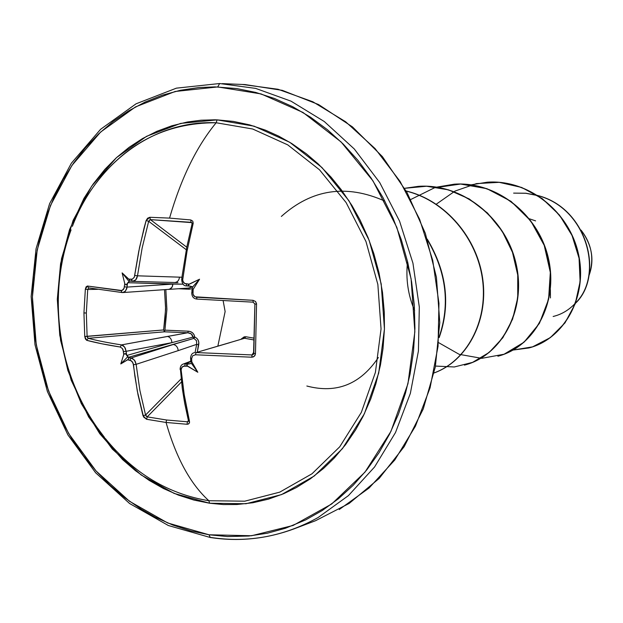 <?xml version="1.0" encoding="UTF-8"?>
<svg xmlns="http://www.w3.org/2000/svg" width="623" height="623" viewBox="0 0 623 623"><rect width="100%" height="100%" fill="white"/><g stroke="black" fill="none" stroke-linecap="round" stroke-linejoin="round"><path stroke-width="0.93" d="M105.303 438.452C133.61 473.262 168.124 494.023 208.853 500.728L209.624 503.236L208.853 500.728C190.498 484.094 176.231 458.006 166.061 422.456L146.576 419.279L166.061 422.456L166.567 420.003L147.23 416.865L146.576 419.279L143.555 416.943L137.301 391.073L133.088 363.108L131.173 360.678L127.606 359.821L120.792 363.925L123.712 354.635L123.113 349.947L122.373 348.53L120.208 347.019L101.907 343.803L86.714 340.329L85.429 339.013L84.744 336.475L83.941 312.917L86.324 313.026L87.718 289.477L85.343 289.197L83.941 312.917L85.343 289.197L86.099 286.837L87.415 286.027L121.033 290.676L123.245 289.687L124.024 288.394L124.764 283.629L122.131 272.897L128.821 279.159L132.419 279.159L134.404 277.048L139.536 247.487L146.125 220.526L147.596 218.214L149.816 217.287L169.549 218.105L190.778 219.95L192.787 221.157L193.114 223.626L187.064 250.999L182.726 279.392L182.827 281.043L184.657 283.504L189.088 284.174L199.555 279.213L193.13 289.415L193.013 294.336L194.983 296.797L253.024 300.317L255.562 301.501L256.544 304.133L255.469 353.747L254.379 356.231L251.801 357.213L195.42 354.775L192.655 355.811L191.635 358.661L191.798 361.807L197.818 372.258L187.601 366.223L183.17 366.231L181.27 368.286L181.114 369.821L184.447 396.516L189.54 422.581L188.224 424.107L187.064 424.271L166.061 422.456C176.231 458.006 190.498 484.094 208.853 500.728L244.73 501.196L279.719 492.154L311.991 473.792L339.737 446.8L361.317 412.418L375.396 372.414L381.05 328.944L377.857 284.477L365.981 241.545L346.131 202.6L319.521 169.806L287.74 144.871L252.65 128.992L216.181 122.754C196.673 146.374 181.122 178.155 169.549 218.105C181.122 178.155 196.673 146.374 216.181 122.754C165.126 122.638 124.047 144.186 92.967 187.391M197.359 351.855L198.799 342.37L198.145 340.088L196.751 338.234L194.758 337.051L194.08 334.746L192.624 332.877L190.599 331.67L188.286 331.187L164.924 330.143L166.878 309.094L165.827 289.594L166.871 309.818L164.924 330.143L188.286 331.187C191.884 331.498 194.041 333.461 194.758 337.051C197.943 338.538 199.259 341.124 198.706 344.799L197.359 351.855M178.544 288.729L189.049 289.236L192.39 288.644L189.049 289.236L178.544 288.729M223.135 300.675L225.129 311.555L217.91 345.843L225.129 311.555L223.135 300.675M217.069 119.873L216.181 122.754L217.069 119.873L214.756 119.811L200.949 120.223L187.352 122.015L171.831 125.784L156.879 131.313L142.574 138.532L129.086 147.332L116.485 157.635L104.921 169.308L93.037 184.198L83.926 198.418L69.535 229.661L60.579 263.669L57.3 299.274L59.761 335.267L67.86 370.444L81.333 403.642L99.773 433.717L122.614 459.618L135.464 470.692L149.138 480.372L163.506 488.549L178.474 495.137L193.885 500.059L209.624 503.236L174.144 493.424L141.226 475.014L112.327 449.09L88.661 416.974L71.17 380.186L60.579 340.368L57.3 299.274L61.513 258.685L73.101 220.402L91.659 186.168L116.493 157.635L146.584 136.305L180.639 123.409L217.069 119.873L254.075 126.165L289.703 142.254L321.966 167.532L348.989 200.808L369.143 240.322L381.198 283.901L384.438 329.037L378.691 373.146L364.385 413.75L342.455 448.622L314.288 475.988L281.526 494.6L246.015 503.734L209.624 503.236L223.26 504.544L236.919 504.513L252.806 502.761L268.427 499.155L283.683 493.704L296.299 487.599L310.41 478.807L323.656 468.34L334.263 458.037L345.57 444.651L355.663 429.815L363.225 416.125L370.708 399.07L375.887 383.729L380.443 365.07L383.013 348.615L384.438 329.037L384.282 312.084L382.491 292.327L378.994 272.749L373.823 253.623L368.107 237.706L360.016 219.927L351.909 205.434L341.217 189.657L331.047 177.134L318.189 163.911L306.368 153.803L291.844 143.578L278.831 136.196L265.453 130.16L249.488 124.841L233.306 121.407L217.069 119.873M222.286 83.622L245.104 84.572L282.328 90.358L318.61 104.571L352.447 126.882L382.366 156.575L407.045 192.546L425.345 233.352L436.427 277.297L439.791 322.496L435.313 367.009L423.251 408.945L404.218 446.598L379.134 478.472L349.153 503.439L315.596 520.688L294.243 528.787C266.769 538.965 238.78 541.87 210.286 537.493L209.009 534.775L167.712 522.985L129.506 501.289L96.051 470.957L68.686 433.553L48.493 390.831L36.243 344.651L32.419 297.007L37.209 249.916L50.518 205.411L71.902 165.484L100.607 132.06L135.51 106.899L175.149 91.48L217.715 86.94L261.092 93.925L302.996 112.459L341.046 141.904L372.982 180.88L396.828 227.333L411.071 278.637L414.848 331.802L407.956 383.713L390.94 431.373L364.961 472.164L331.685 503.999L293.145 525.446L251.521 535.749L209.009 534.775L210.255 537.493L210.792 537.447C248.219 543.1 284.026 536.434 318.221 517.456L348.444 495.604L374.563 466.993L395.504 432.526L410.355 393.386L418.415 351.014L419.31 307.022L412.94 263.155L399.561 221.126L379.734 182.586L354.3 148.99L324.318 121.547L291.011 101.16L255.687 88.404L219.654 83.529L217.715 86.94L219.654 83.529L255.687 88.404L291.011 101.16L324.318 121.547L354.3 148.99L379.734 182.586L399.561 221.126L412.94 263.155L419.31 307.022L418.415 351.014L410.355 393.386L395.504 432.526L374.563 466.993L348.444 495.604L318.221 517.456C284.026 536.434 248.219 543.1 210.792 537.447M581.018 230.097C592.138 245.01 594.739 260.305 588.844 275.989C594.513 259.277 591.905 243.975 581.018 230.097M242.511 84.487L278.022 89.268L312.824 101.767L345.609 121.734L375.108 148.601L400.122 181.488L419.598 219.203L432.728 260.336L438.958 303.276L438.047 346.341L430.072 387.841L415.432 426.194L394.78 459.992L369.026 488.066L339.231 509.536L369.026 488.066L394.78 459.992L415.432 426.194L430.072 387.841L438.047 346.341L438.958 303.276L432.728 260.336L419.598 219.203L400.122 181.488L375.108 148.601L345.609 121.734L312.824 101.767L278.022 89.268L242.511 84.487M553.138 316.476C561.564 314.475 569.009 310.02 575.473 303.113M575.839 302.708C603.796 275.28 587.575 208.861 538.373 195.762M537.859 195.614L525.874 193.286L513.625 193.114L525.867 193.239L537.61 195.451M538.116 195.599C587.894 208.44 604.224 275.74 575.722 303.043M471.175 184.829L487.388 182.189C528.732 179.369 569.414 212.061 578.323 254.48C587.653 296.844 563.799 339.044 528.872 347.961L513.095 350.056L532.548 346.863L550.343 337.604L565.006 322.878L575.247 303.736L580.114 281.619L579.063 258.249L572.031 235.455L559.47 215.052L542.267 198.636L521.677 187.461L499.194 182.337L476.447 183.598L455 191.082L436.295 204.173M407.551 261.567C405.659 278.8 408.018 295.146 414.63 310.612M438.74 342.712L459.182 354.331L481.68 358.342L504.046 354.238L524.005 342.237L539.432 323.345L548.59 299.297L550.319 272.415L544.222 245.361L530.718 220.854L510.992 201.322L486.882 188.668L460.584 184.042L434.465 187.803L410.791 199.485M435.493 366.067L454.292 366.97L472.584 362.368L489.148 352.454L502.823 337.759L512.604 319.155L517.736 297.794L517.736 275.023L512.488 252.338L502.216 231.219L487.505 213.027L469.236 198.947L448.505 189.844L426.537 186.238L404.615 188.31L418.407 186.347C462.515 183.31 506.133 218.696 515.976 264.549C526.264 310.34 501.219 355.756 464.447 365.125L464.735 365.047C501.499 355.678 526.544 310.277 516.257 264.502C506.421 218.673 462.811 183.294 418.711 186.324L404.646 188.356M434.106 372.912C466.097 361.27 487.887 322.192 482.615 280.397C477.514 238.609 445.546 200.598 406.235 191.113C445.546 200.598 477.514 238.609 482.615 280.397C487.887 322.192 466.097 361.27 434.106 372.912M439.223 336.661C450.219 304.476 446.356 272.344 427.635 240.268C446.356 272.344 450.219 304.476 439.223 336.661M384.866 201.104C346.404 183.964 311.897 189.081 281.355 216.438M306.843 386.019C336.498 393.845 360.328 384.352 378.356 357.532M528.997 347.93L529.122 347.899C564.041 338.982 587.886 296.797 578.565 254.441C569.656 212.038 528.989 179.354 487.653 182.173L487.521 182.181C528.904 179.292 569.648 211.991 578.565 254.449C587.902 296.852 563.971 339.076 528.997 347.93M498.034 356.177L498.166 356.146C533.989 346.995 558.41 303.261 548.629 259.261C539.269 215.215 497.185 181.246 454.517 184.167L454.229 184.19C496.905 181.262 539.004 215.246 548.365 259.308C558.153 303.315 533.732 347.066 497.902 356.216L498.166 356.146M434.099 372.943C466.245 361.441 488.206 322.27 482.918 280.342C477.81 238.422 445.64 200.326 406.173 190.996M439.153 337.65C450.764 304.748 446.808 271.908 427.277 239.131M436.731 187.134L454.229 184.19M550.42 297.95L550.374 289.648M209.009 534.775L190.677 530.905L172.742 525.025L155.353 517.215L141.016 509.061L125.036 497.941L110.014 485.2L96.043 470.957L83.264 455.374L71.731 438.561L61.568 420.696L52.823 401.905L45.572 382.382L39.179 359.339L35.293 338.741L33.035 317.909L32.419 297.007L33.447 276.215L36.142 255.703L40.464 235.634L46.406 216.181L53.928 197.514L62.978 179.798L73.491 163.187L85.398 147.846L98.613 133.929L113.043 121.571L128.556 110.91L145.042 102.079L162.362 95.171L180.351 90.296L198.862 87.532L214.997 86.893L236.724 88.559L255.703 92.414L274.463 98.489L292.787 106.767L310.495 117.179L327.379 129.662L343.25 144.077L357.914 160.313L371.207 178.201L382.966 197.553L393.051 218.167L401.337 239.816L407.722 262.26L411.624 281.931L414.303 305.184L414.926 328.477L413.501 351.59L410.051 374.205L405.511 393.066L398.455 414.163L389.562 434.161L378.979 452.765L366.807 469.867L353.241 485.239L338.382 498.797L322.473 510.369L305.62 519.925L285.513 528.234L267.345 533.218L248.873 536.014L227.582 536.574L209.009 534.775M208.853 500.728L244.73 501.196L279.719 492.154L311.991 473.792L339.737 446.8L361.317 412.418L375.396 372.414L381.05 328.944L377.857 284.477L365.981 241.545L346.131 202.6L319.521 169.806L287.74 144.871L252.65 128.992L216.181 122.754C153.281 120.029 96.067 163.46 72.4 226.305M195.069 352.579L196.689 344.348L178.209 350.624L196.689 344.348L196.51 340.742L193.909 338.39L192.071 334.722L190.451 333.391L187.811 332.752L167.423 336.443C170.141 337.113 171.629 339.177 171.901 342.65L192.959 337.144L191.308 333.944L187.811 332.752L164.472 331.818L88.248 338.305C97.289 340.672 108.379 342.868 121.508 344.901L187.811 332.752L164.472 331.818L88.24 338.305L86.714 340.329C95.817 342.728 106.977 344.955 120.208 347.019L122.373 348.53L123.455 351.543L126.103 351.31L126.742 355.476L171.901 342.65L126.103 351.31L171.901 342.65L192.959 337.144L193.909 338.39L128.174 357.392L131.11 357.976L173.303 344.496L128.174 357.392L126.742 355.476L171.901 342.65C171.629 339.177 170.141 337.113 167.423 336.443L121.508 344.901L124.623 347.027L126.103 351.31L125.278 348.132L123.393 345.734L121.508 344.901L120.208 347.019L121.508 344.901C108.379 342.868 97.289 340.672 88.248 338.305L87.111 336.412L163.631 329.949L165.617 309.055L164.511 289.687L165.562 306.89L165.072 318.4L163.631 329.949L164.472 331.818L164.924 330.143L164.472 331.818L163.631 329.949L84.744 336.475L86.714 340.329L88.248 338.305M196.689 344.348L198.706 344.799L196.689 344.348L196.486 340.695L193.909 338.39L173.303 344.496C176.177 345.142 177.812 347.182 178.209 350.624L136.126 364.33L139.902 390.52L145.564 415.027L181.075 378.916L145.564 415.027L139.902 390.52L136.126 364.33L178.209 350.624C177.812 347.182 176.177 345.142 173.303 344.496L131.11 357.976L134.451 360.102L136.126 364.33L135.175 361.192L132.629 358.505L128.486 357.563L128.821 358.451L127.606 359.821L129.958 360.187L131.11 357.976L129.958 360.187L132.278 361.698L133.486 364.681L136.126 364.33L133.486 364.681L134.88 376.167L138.002 394.717L143.025 415.759L145.564 415.027L143.025 415.759L146.576 419.279L147.23 416.865L166.567 420.003L187.406 421.794L188.411 420.634L187.406 421.794L166.567 420.003L166.061 422.456L187.064 424.271L187.406 421.794L187.064 424.271L188.372 424.045L189.4 423.017L189.501 421.452L188.481 420.899L189.501 421.452L183.863 392.794L181.114 369.821L180.109 369.423L181.114 369.821L181.994 367.025L184.634 366.02L185.358 363.731L189.649 363.902L191.347 363.178L190.576 363.684L185.358 363.731L190.965 361.628L185.358 363.731L184.634 366.02L187.601 366.223L186.666 364.595L188.683 363.941L186.666 364.595L186.791 365.537L197.818 372.258L191.339 363.232L197.818 372.258L191.798 361.807L191.635 358.661L190.537 358.303L191.635 358.661L192.655 355.811L195.42 354.775L196.12 352.548L252.035 354.946L253.841 352.018L252.035 354.946L196.12 352.548L230.004 342.627L196.12 352.548L195.42 354.775L251.801 357.213L252.035 354.946L251.801 357.213L253.39 356.893L254.893 355.624L255.469 353.747L253.826 353.296L255.469 353.747L256.544 304.133L254.893 304.071L253.834 353.264M181.433 381.992L147.23 416.865L146.218 416.187L145.564 415.027L147.23 416.865L181.433 381.992M191.199 362.274L190.7 360.351L191.798 361.807L190.7 360.351L191.199 362.274M254.02 339.971L244.598 338.266L245.883 336.755L244.185 336.856L241.327 338.928L245.883 336.755L254.052 338.157L245.883 336.755L244.598 338.266L196.12 352.548M192.273 288.994L192.733 286.868L192.273 288.994M253.172 302.163L254.9 304.071L256.544 304.133L256.536 303.72L255.562 301.501L253.024 300.317L196.486 297.226L194.415 296.431L193.262 294.998L192.842 292.678L191.736 292.615L192.842 292.678L193.13 289.415L199.555 279.213L192.733 286.868L199.555 279.213L188.255 284.75L188.091 285.56L189.01 286.027L192.733 286.868L188.091 285.56L189.088 284.174L184.47 283.395L183.255 282.11L182.695 279.875L187.064 250.999L193.192 223.244L192.787 221.165L190.778 219.95L169.549 218.105L149.816 217.287L146.125 220.526L144.053 228.096L138.742 251.435L134.303 277.251L132.24 279.229L128.821 279.159L129.997 280.7L129.086 281.526L129.942 281.074L129.459 279.844L122.131 272.897L129.086 281.526L127.45 283.52L127.061 287.094L172.914 284.088L127.832 282.71L129.086 281.526L122.131 272.897L124.764 283.629L124.102 288.184L122.03 290.552L87.415 286.027L85.343 289.197L87.718 289.477L86.324 313.026L87.111 336.412L86.324 313.026L83.941 312.917L84.744 336.475L87.111 336.412L87.547 337.658M192.063 223.836L191.806 222.629L191.035 222.294L190.778 219.95L191.035 222.294L192.102 223.198L191.035 222.294L150.4 219.631L186.775 247.199L150.4 219.631L149.816 217.287L150.4 219.631L191.798 222.621M129.693 281.121L132.232 281.347L131.18 279.369L132.497 281.362C135.199 281.113 136.858 279.26 137.488 275.818L142.13 248.063L148.663 221.305L186.293 249.73L148.663 221.305L142.13 248.063L137.488 275.818L181.971 277.235L137.488 275.818L135.689 279.898L132.426 281.362M132.707 281.362L174.642 282.515C177.407 282.258 179.027 280.475 179.51 277.157C179.027 280.475 177.407 282.258 174.642 282.515L174.596 282.507M87.718 289.477L97.554 289.329L87.718 289.477L88.754 287.904M177.952 282.608L174.798 282.507M168.226 289.384L169.76 289.189L171.356 288.13L172.47 286.331L172.914 284.088L183.193 284.174L127.832 282.71L126.095 284.991L124.764 283.629L126.095 284.991L127.45 283.52L127.061 287.094L125.457 291.151L122.708 292.569M180.366 368.738L182.305 388.596L184.704 403.354L188.481 420.914L187.406 421.794L188.06 421.654M253.312 354.471L252.035 354.946L253.553 354.183L253.834 353.342M149.356 220.129L150.4 219.631L148.663 221.305L146.125 220.526L148.663 221.297M172.914 284.088L127.061 287.094L124.413 286.821L127.061 287.094L126.71 288.87L124.95 291.65L122.832 292.561L169.316 289.321L171.987 287.304L172.914 284.088M188.621 288.005L192.624 286.79L189.431 287.997L168.81 289.391M183.069 364.12L190.817 361.208M183.419 363.98L185.358 363.731M190.646 360.483L190.747 357.734M194.259 352.758L194.353 352.735C192.118 353.062 190.848 354.915 190.537 358.295M193.909 338.39L194.758 337.051L193.909 338.39M192.959 337.144L194.758 337.051L192.959 337.144M187.811 332.752L188.286 331.187L187.811 332.752M244.598 338.266L243.414 338.297M188.753 288.044L189.049 289.236L188.753 288.044M123.712 354.635L125.075 353.467L126.391 354.775L126.103 351.31L123.455 351.543L123.712 354.635L125.075 353.467L127.956 356.535L120.792 363.925L123.712 354.635M122.1 292.545L122.832 292.561L122.116 292.545L121.033 290.676L122.1 292.545L88.614 287.881L87.415 286.027L88.614 287.881L121.968 292.514M129.732 281.121L132.185 281.339M137.488 275.818L134.848 275.467L137.488 275.818M189.96 286.167L186.736 285.918L186.106 283.948L186.729 285.918C183.668 286.05 181.994 283.87 181.706 279.377L182.726 279.392L181.706 279.377L182.22 275.296L186.791 247.129L192.063 223.828L193.114 223.626L192.071 223.821L192.281 224.187M186.76 285.918L189.844 286.159M253.024 300.317L253.148 302.171L253.024 300.317M193.13 289.415L191.977 290.591L192.001 289.905L191.977 290.591L193.13 289.415M253.148 302.171L197.047 299.095L196.486 297.226L197.039 299.087L253.133 302.163L254.893 304.071L253.553 354.183M191.931 290.326L191.946 292.646M127.956 356.535L128.782 357.851L128.26 359.3L120.792 363.925L127.956 356.535M97.531 428.063L104.641 437.619C58.819 380.17 45.681 298.791 71.061 229.871M535.601 220.885L529.41 218.798M210.286 537.493L168.358 525.516L129.584 503.509L95.63 472.771L67.876 434.862L47.403 391.563L34.997 344.768L31.15 296.486L36.056 248.764L49.606 203.659L71.372 163.195L100.583 129.311L136.094 103.792L176.41 88.155L219.639 83.529M132.232 281.347L177.82 282.608M183.364 363.996C181.277 364.65 180.195 366.464 180.109 369.431M197.047 299.095C193.574 298.775 191.806 296.618 191.736 292.615"/></g></svg>
